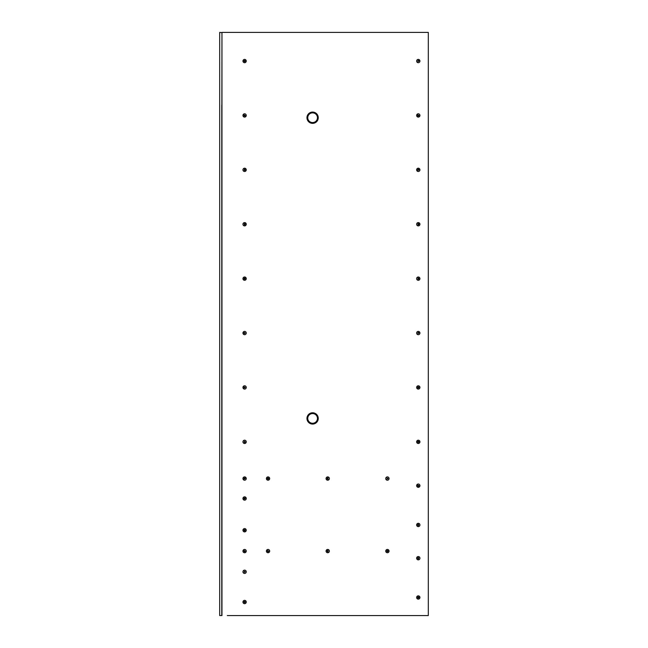 <?xml version="1.0" encoding="UTF-8"?>
<svg xmlns="http://www.w3.org/2000/svg" width="648" height="648" viewBox="0 0 648 648"><rect width="100%" height="100%" fill="white"/><g stroke="black" fill="none" stroke-linecap="round" stroke-linejoin="round"><path stroke-width="0.97" d="M221.875 104.725L221.964 32.627L219.688 32.4L219.688 615.56L221.592 615.527M221.786 105.106L221.778 615.527M227.286 615.56L428.312 615.56L428.312 32.4L221.964 32.4L221.964 615.56M244.604 62.702A1.652 1.652 0 0 1 242.951 61.05A1.652 1.652 0 0 1 244.604 59.397A1.652 1.652 0 0 1 246.256 61.05A1.652 1.652 0 0 1 244.604 62.702M244.604 117.102A1.652 1.652 0 0 1 242.951 115.449A1.652 1.652 0 0 1 244.604 113.797A1.652 1.652 0 0 1 246.256 115.449A1.652 1.652 0 0 1 244.604 117.102M244.604 171.501A1.652 1.652 0 0 1 242.951 169.849A1.652 1.652 0 0 1 244.604 168.197A1.652 1.652 0 0 1 246.256 169.849A1.652 1.652 0 0 1 244.604 171.501M244.604 225.901A1.652 1.652 0 0 1 242.951 224.249A1.652 1.652 0 0 1 244.604 222.596A1.652 1.652 0 0 1 246.256 224.249A1.652 1.652 0 0 1 244.604 225.901M244.604 280.3A1.652 1.652 0 0 1 242.951 278.648A1.652 1.652 0 0 1 244.604 276.996A1.652 1.652 0 0 1 246.256 278.648A1.652 1.652 0 0 1 244.604 280.3M244.604 334.7A1.652 1.652 0 0 1 242.951 333.048A1.652 1.652 0 0 1 244.604 331.395A1.652 1.652 0 0 1 246.256 333.048A1.652 1.652 0 0 1 244.604 334.7M244.604 389.1A1.652 1.652 0 0 1 242.951 387.447A1.652 1.652 0 0 1 244.604 385.795A1.652 1.652 0 0 1 246.256 387.447A1.652 1.652 0 0 1 244.604 389.1M244.604 443.499A1.652 1.652 0 0 1 242.951 441.847A1.652 1.652 0 0 1 244.604 440.195A1.652 1.652 0 0 1 246.256 441.847A1.652 1.652 0 0 1 244.604 443.499M244.604 480.209A1.652 1.652 0 0 1 242.951 478.556A1.652 1.652 0 0 1 244.604 476.904A1.652 1.652 0 0 1 246.256 478.556A1.652 1.652 0 0 1 244.604 480.209M244.604 500.167A1.652 1.652 0 0 1 242.951 498.515A1.652 1.652 0 0 1 244.604 496.854A1.652 1.652 0 0 1 246.256 498.515A1.652 1.652 0 0 1 244.604 500.167M244.604 531.895A1.652 1.652 0 0 1 242.951 530.242A1.652 1.652 0 0 1 244.604 528.59A1.652 1.652 0 0 1 246.256 530.242A1.652 1.652 0 0 1 244.604 531.895M244.604 552.744A1.652 1.652 0 0 1 242.951 551.092A1.652 1.652 0 0 1 244.604 549.439A1.652 1.652 0 0 1 246.256 551.092A1.652 1.652 0 0 1 244.604 552.744M244.604 573.456A1.652 1.652 0 0 1 242.951 571.795A1.652 1.652 0 0 1 244.604 570.143A1.652 1.652 0 0 1 246.256 571.795A1.652 1.652 0 0 1 244.604 573.456M244.604 603.677A1.652 1.652 0 0 1 242.951 602.024A1.652 1.652 0 0 1 244.604 600.364A1.652 1.652 0 0 1 246.256 602.024A1.652 1.652 0 0 1 244.604 603.677M268.029 480.209A1.652 1.652 0 0 1 266.377 478.556A1.652 1.652 0 0 1 268.029 476.904A1.652 1.652 0 0 1 269.681 478.556A1.652 1.652 0 0 1 268.029 480.209M327.718 480.209A1.652 1.652 0 0 1 326.057 478.556A1.652 1.652 0 0 1 327.718 476.904A1.652 1.652 0 0 1 329.37 478.556A1.652 1.652 0 0 1 327.718 480.209M268.029 552.744A1.652 1.652 0 0 1 266.377 551.092A1.652 1.652 0 0 1 268.029 549.439A1.652 1.652 0 0 1 269.681 551.092A1.652 1.652 0 0 1 268.029 552.744M327.718 552.744A1.652 1.652 0 0 1 326.057 551.092A1.652 1.652 0 0 1 327.718 549.439A1.652 1.652 0 0 1 329.37 551.092A1.652 1.652 0 0 1 327.718 552.744M387.399 552.744A1.652 1.652 0 0 1 385.746 551.092A1.652 1.652 0 0 1 387.399 549.439A1.652 1.652 0 0 1 389.059 551.092A1.652 1.652 0 0 1 387.399 552.744M387.399 480.209A1.652 1.652 0 0 1 385.746 478.556A1.652 1.652 0 0 1 387.399 476.904A1.652 1.652 0 0 1 389.059 478.556A1.652 1.652 0 0 1 387.399 480.209M418.284 62.702A1.652 1.652 0 0 1 416.632 61.05A1.652 1.652 0 0 1 418.284 59.397A1.652 1.652 0 0 1 419.936 61.05A1.652 1.652 0 0 1 418.284 62.702M418.284 117.102A1.652 1.652 0 0 1 416.632 115.449A1.652 1.652 0 0 1 418.284 113.797A1.652 1.652 0 0 1 419.936 115.449A1.652 1.652 0 0 1 418.284 117.102M418.284 171.501A1.652 1.652 0 0 1 416.632 169.849A1.652 1.652 0 0 1 418.284 168.197A1.652 1.652 0 0 1 419.936 169.849A1.652 1.652 0 0 1 418.284 171.501M418.284 225.901A1.652 1.652 0 0 1 416.632 224.249A1.652 1.652 0 0 1 418.284 222.596A1.652 1.652 0 0 1 419.936 224.249A1.652 1.652 0 0 1 418.284 225.901M418.284 280.3A1.652 1.652 0 0 1 416.632 278.648A1.652 1.652 0 0 1 418.284 276.996A1.652 1.652 0 0 1 419.936 278.648A1.652 1.652 0 0 1 418.284 280.3M418.284 334.7A1.652 1.652 0 0 1 416.632 333.048A1.652 1.652 0 0 1 418.284 331.395A1.652 1.652 0 0 1 419.936 333.048A1.652 1.652 0 0 1 418.284 334.7M418.284 389.1A1.652 1.652 0 0 1 416.632 387.447A1.652 1.652 0 0 1 418.284 385.795A1.652 1.652 0 0 1 419.936 387.447A1.652 1.652 0 0 1 418.284 389.1M418.284 443.499A1.652 1.652 0 0 1 416.632 441.847A1.652 1.652 0 0 1 418.284 440.195A1.652 1.652 0 0 1 419.936 441.847A1.652 1.652 0 0 1 418.284 443.499M418.284 487.32A1.652 1.652 0 0 1 416.632 485.668A1.652 1.652 0 0 1 418.284 484.015A1.652 1.652 0 0 1 419.936 485.668A1.652 1.652 0 0 1 418.284 487.32M418.284 526.605A1.652 1.652 0 0 1 416.632 524.953A1.652 1.652 0 0 1 418.284 523.3A1.652 1.652 0 0 1 419.936 524.953A1.652 1.652 0 0 1 418.284 526.605M418.284 559.856A1.652 1.652 0 0 1 416.632 558.195A1.652 1.652 0 0 1 418.284 556.543A1.652 1.652 0 0 1 419.936 558.195A1.652 1.652 0 0 1 418.284 559.856M418.284 599.141A1.652 1.652 0 0 1 416.632 597.488A1.652 1.652 0 0 1 418.284 595.836A1.652 1.652 0 0 1 419.936 597.488A1.652 1.652 0 0 1 418.284 599.141M312.603 123.355A5.638 5.638 0 0 1 306.966 117.717A5.638 5.638 0 0 1 312.603 112.072A5.638 5.638 0 0 1 318.241 117.717A5.638 5.638 0 0 1 312.603 123.355M312.603 424.067A5.638 5.638 0 0 1 306.966 418.422A5.638 5.638 0 0 1 312.603 412.784A5.638 5.638 0 0 1 318.241 418.422A5.638 5.638 0 0 1 312.603 424.067M244.936 60.483L245.26 61.05L244.936 60.483L243.948 61.05L244.272 60.483M243.948 115.449L244.272 114.882L244.272 116.016L243.948 115.449M244.936 169.282L245.26 169.849L244.272 169.282L244.936 169.282M244.604 224.816L245.26 224.249L244.936 223.681L244.272 223.681L244.272 224.816M244.936 278.081L245.26 278.648L244.272 278.081L244.936 278.081M243.948 278.648L244.272 278.081L244.272 279.215L245.26 278.648M243.948 333.048L244.272 332.481L244.272 333.615L245.26 333.048L244.272 332.481M243.948 387.447L244.272 386.88L244.272 388.014L243.948 387.447M244.936 442.414L244.272 442.414L244.272 441.28L244.272 442.414L245.26 441.847L244.272 441.28M244.936 477.989L245.26 478.556L244.936 477.989L243.948 478.556L244.272 477.989M243.948 498.515L244.272 497.948L244.272 499.073L243.948 498.515M244.604 499.073L245.26 498.515L244.272 497.948M244.936 529.675L245.26 530.242L244.936 529.675L243.948 530.242L244.272 529.675M243.948 551.092L244.272 550.525L244.272 551.65L245.26 551.092L244.272 550.525M245.26 571.795L244.272 572.362L244.272 571.236L244.272 572.362L245.26 571.795L244.272 571.236M243.948 602.024L244.272 601.457L244.272 602.583L245.26 602.024L244.272 601.457M268.353 477.989L268.677 478.556L268.353 477.989L267.373 478.556L267.697 477.989M327.062 478.556L327.386 477.989L327.386 479.123L328.042 479.123L328.042 477.989L327.386 477.989M267.373 551.092L267.697 550.525L267.697 551.65L268.677 551.092L267.697 550.525M327.386 550.525L328.042 550.525L327.062 551.092L327.386 550.525M387.731 550.525L388.055 551.092L387.731 550.525L386.751 551.092L387.075 550.525M387.075 479.123L387.075 477.989L387.075 479.123L388.055 478.556L387.075 477.989M418.616 60.483L418.94 61.05L417.952 60.483L417.952 61.617L418.94 61.05M417.628 115.449L417.952 114.882L417.952 116.016L417.628 115.449M418.616 169.282L418.94 169.849L417.952 169.282L418.616 169.282M417.628 169.849L417.952 169.282L417.952 170.416L418.94 169.849L417.952 170.416M418.616 278.081L418.94 278.648L417.952 278.081L418.616 278.081M418.616 332.481L418.94 333.048L417.952 332.481L417.952 333.615L418.94 333.048M417.628 387.447L417.952 386.88L417.952 388.014L417.628 387.447M418.616 441.28L418.94 441.847L418.616 441.28L417.628 441.847L417.952 441.28M417.628 485.668L417.952 485.101L417.952 486.235L418.94 485.668L417.952 485.101M417.628 524.953L417.952 524.394L417.952 525.52L418.616 525.52L418.616 524.394L417.952 524.394M417.628 558.195L417.952 557.636L417.952 558.762L418.616 558.762L418.616 557.636L417.952 557.636M418.616 596.921L418.94 597.488L418.616 596.921L417.628 597.488L417.952 596.921M418.616 598.055L417.628 597.488L417.952 598.055L418.94 597.488M418.616 442.414L417.628 441.847L417.952 442.414L418.94 441.847M417.952 388.014L418.94 387.447L417.952 386.88M417.952 278.081L417.952 279.215L418.94 278.648M418.616 223.681L417.952 223.681L417.952 224.816L418.616 224.816L418.616 223.681L418.94 224.249M417.952 116.016L418.94 115.449L417.952 114.882M387.731 551.65L386.751 551.092L387.075 551.65L388.055 551.092M327.062 551.092L328.042 551.65L328.042 550.525M267.373 478.556L267.697 479.123L268.677 478.556L268.353 479.123M243.948 530.242L244.272 530.809L245.26 530.242M244.272 479.123L243.948 478.556L244.272 479.123L245.26 478.556M244.272 388.014L245.26 387.447L244.272 386.88M244.272 169.282L244.272 170.416L245.26 169.849L244.936 170.416M244.272 116.016L245.26 115.449L244.272 114.882M244.272 61.617L243.948 61.05L244.272 61.617L245.26 61.05L244.936 61.617M418.616 558.762L417.952 558.762M418.616 525.52L417.952 525.52M418.616 486.235L417.952 486.235M418.616 386.88L418.616 388.014M418.616 279.215L417.952 279.215M418.94 115.449L418.616 116.016M328.042 551.65L327.386 551.65M268.353 551.65L267.697 551.65M244.936 601.457L244.936 602.583M244.936 551.65L244.272 551.65M244.936 530.809L244.272 530.809M244.936 497.948L245.26 498.515M244.936 279.215L244.272 279.215M244.936 223.681L244.936 224.816M245.26 115.449L244.936 116.016M312.603 123.225A5.508 5.508 0 0 1 307.095 117.717A5.508 5.508 0 0 1 312.603 112.209A5.508 5.508 0 0 1 318.111 117.717A5.508 5.508 0 0 1 312.603 123.225M312.603 423.93A5.508 5.508 0 0 1 307.095 418.422A5.508 5.508 0 0 1 312.603 412.914A5.508 5.508 0 0 1 318.111 418.422A5.508 5.508 0 0 1 312.603 423.93M312.603 122.569A4.852 4.852 0 0 1 307.751 117.717A4.852 4.852 0 0 1 312.603 112.865A4.852 4.852 0 0 1 317.455 117.717A4.852 4.852 0 0 1 312.603 122.569M307.751 418.422A4.852 4.852 0 0 1 312.603 413.57A4.852 4.852 0 0 1 317.455 418.422A4.852 4.852 0 0 1 312.603 423.274A4.852 4.852 0 0 1 307.751 418.422"/></g></svg>
